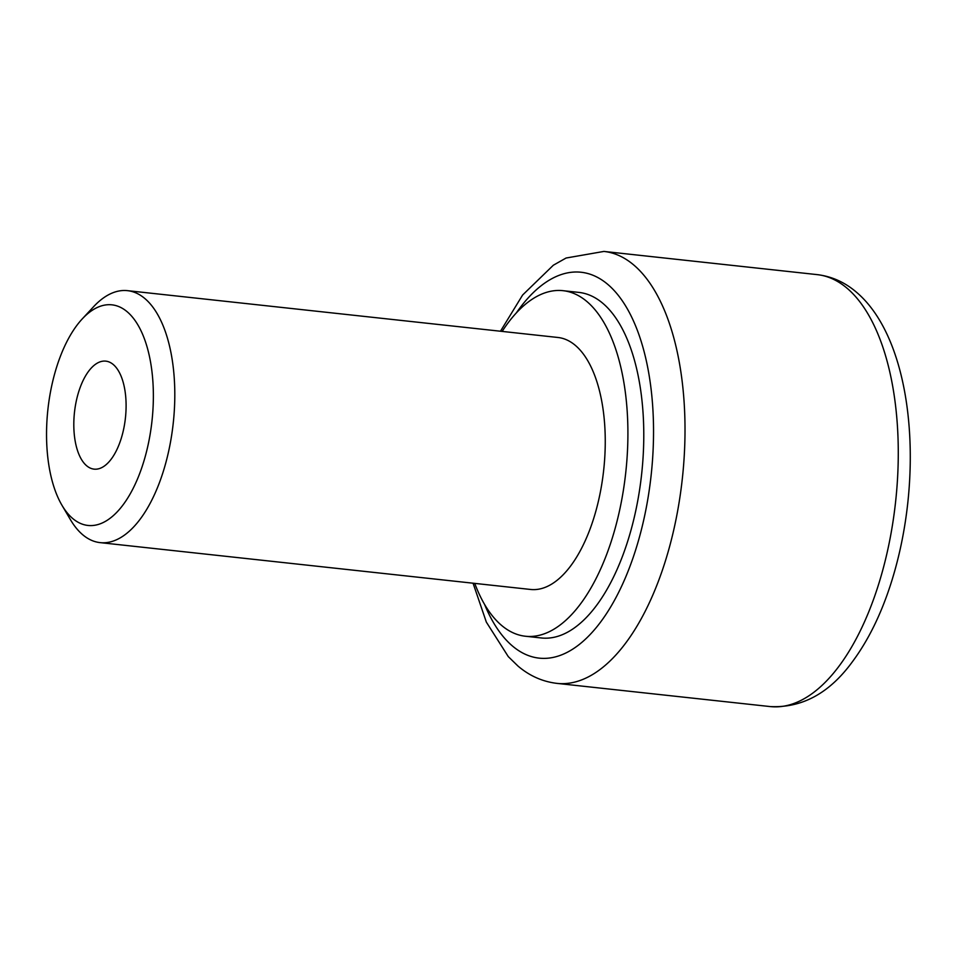 <?xml version="1.0" encoding="UTF-8"?>
<svg xmlns="http://www.w3.org/2000/svg" width="958" height="958" viewBox="0 0 958 958"><rect width="100%" height="100%" fill="white"/><g stroke="black" fill="none" stroke-linecap="round" stroke-linejoin="round"><path stroke-width="1.44" d="M474.737 583.386A173.805 82.029 -83.8 0 0 501.729 625.526A173.805 82.029 -83.8 0 0 525.451 636.244L541.318 637.968A173.805 82.029 -83.8 0 0 637.824 500.327A173.805 82.029 -83.8 0 0 602.63 303.135A173.805 82.029 -83.8 0 0 578.907 292.406L563.041 290.681A173.805 82.029 -83.8 0 0 502.148 331.408M525.451 636.244A173.805 82.029 -83.8 0 0 621.958 498.603A173.805 82.029 -83.8 0 0 586.763 301.411A173.805 82.029 -83.8 0 0 563.041 290.681M86.663 465.78A54.307 25.627 -83.8 0 0 94.076 469.133A54.307 25.627 -83.8 0 0 124.241 426.118A54.307 25.627 -83.8 0 0 113.236 364.495A54.307 25.627 -83.8 0 0 105.823 361.142A54.307 25.627 -83.8 0 0 75.67 404.156A54.307 25.627 -83.8 0 0 86.663 465.78M61.959 505.261L70.389 519.595A126.731 59.803 -83.8 0 0 82.783 534.803A126.731 59.803 -83.8 0 0 100.087 542.623L530.54 589.457A126.731 59.803 -83.8 0 0 600.917 489.083A126.731 59.803 -83.8 0 0 575.243 345.299A126.731 59.803 -83.8 0 0 557.951 337.479L127.498 290.657A126.731 59.803 -83.8 0 0 93.537 306.764L82.22 318.942A110.936 52.355 -83.8 0 0 61.959 505.261A110.936 52.355 -83.8 0 0 72.808 518.589A110.936 52.355 -83.8 0 0 145.963 453.805A110.936 52.355 -83.8 0 0 127.091 311.685A110.936 52.355 -83.8 0 0 82.22 318.942M100.087 542.623A126.731 59.803 -83.8 0 0 170.464 442.261A126.731 59.803 -83.8 0 0 144.79 298.477A126.731 59.803 -83.8 0 0 127.498 290.657M817.174 274.623C831.568 276.359 844.537 282.119 856.069 291.891C899.299 328.043 917.117 413.796 907.921 501.657C904.975 529.355 899.574 555.808 891.73 581.015C881.659 613.204 868.463 640.243 852.129 662.122C829.281 693.305 801.966 708.118 770.184 706.573A217.25 102.53 -83.8 0 0 890.832 534.516A217.25 102.53 -83.8 0 0 846.824 288.023A217.25 102.53 -83.8 0 0 817.174 274.623L603.911 251.427L566.082 258.025L553.341 265.222L522.625 295.016L500.471 331.229M770.184 706.573L556.921 683.377A217.25 102.53 -83.8 0 0 677.569 511.321A217.25 102.53 -83.8 0 0 633.561 264.827A217.25 102.53 -83.8 0 0 603.911 251.427M484.58 604.426A194.079 91.597 -83.8 0 0 512.638 646.159A194.079 91.597 -83.8 0 0 640.591 532.828A194.079 91.597 -83.8 0 0 607.588 284.227A194.079 91.597 -83.8 0 0 516.29 312.967M473.06 583.194L486.353 622.125L508.279 656.613L518.038 666.109C529.558 675.881 542.527 681.641 556.921 683.377"/></g></svg>
